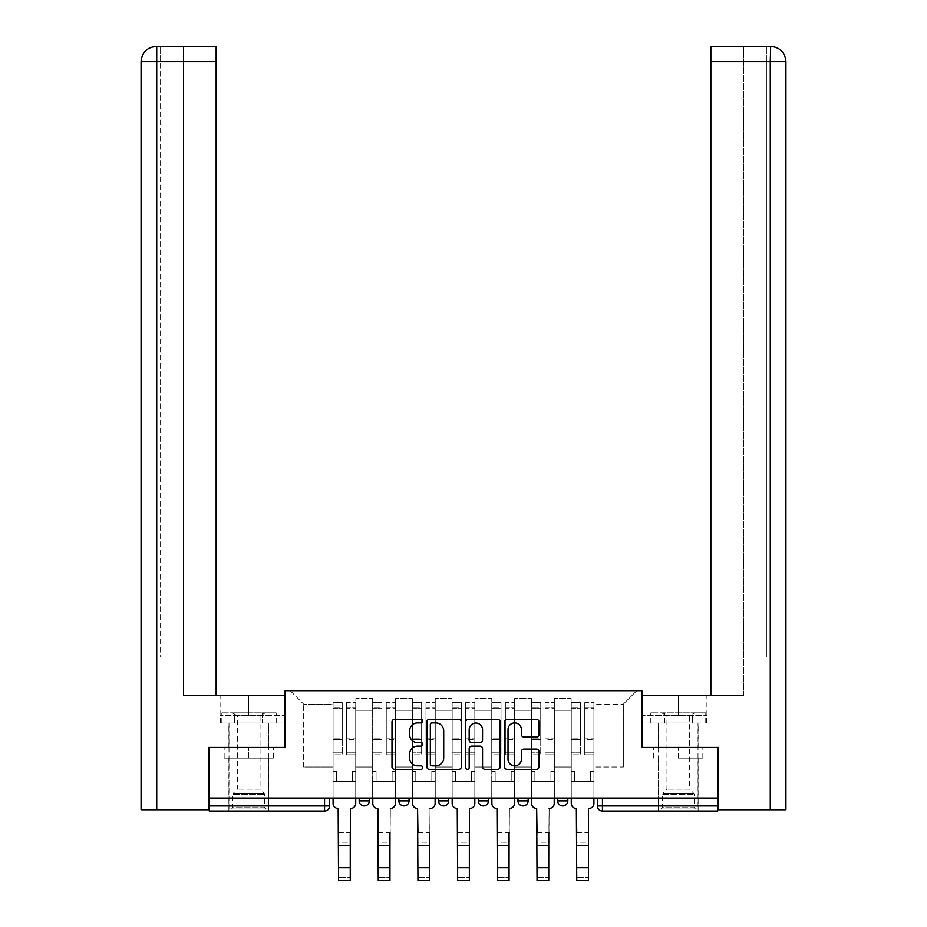 <?xml version="1.0" encoding="UTF-8"?>
<svg xmlns="http://www.w3.org/2000/svg" width="927" height="927" viewBox="0 0 927 927"><rect width="100%" height="100%" fill="white"/><g stroke="black" fill="none" stroke-linecap="round" stroke-linejoin="round"><path stroke-width="0.7" stroke-dasharray="4.63 3.48" d="M422.782 721.148A1.75 1.75 0 0 0 421.032 719.398L394.496 719.398A2.503 2.503 0 0 0 391.994 721.901L391.994 766.861A2.503 2.503 0 0 0 394.496 769.352L421.032 769.352A1.75 1.75 0 0 0 422.782 767.602A1.75 1.75 0 0 0 421.032 765.864L417.602 765.864A7.995 7.995 0 0 1 409.607 757.869L409.607 754.114A7.995 7.995 0 0 1 417.602 746.131L421.032 746.131A1.75 1.75 0 0 0 422.782 744.381A1.75 1.75 0 0 0 421.032 742.631L417.602 742.631A7.995 7.995 0 0 1 409.607 734.636L409.607 730.893A7.995 7.995 0 0 1 417.602 722.898L421.032 722.898A1.75 1.75 0 0 0 422.782 721.148M557.66 798.077L567.834 798.077L557.66 798.077M517.961 798.077L528.135 798.077L517.961 798.077L517.961 800.87L528.135 800.87M488.436 798.077L478.262 798.077L488.436 798.077L488.436 800.87A5.087 5.087 0 0 1 483.349 805.957A5.087 5.087 0 0 1 478.262 800.87L488.436 800.87M438.564 798.077L448.738 798.077L448.738 800.87L438.564 800.87L438.564 798.077L448.738 798.077M398.865 798.077L409.039 798.077L398.865 798.077L398.865 800.87L409.039 800.87A5.087 5.087 0 0 1 403.952 805.957M359.166 798.077L369.34 798.077L359.166 798.077L359.166 800.87L369.34 800.87A5.087 5.087 0 0 1 364.253 805.957M248.726 811.055L228.876 811.055L248.726 811.055M248.726 758.124L224.16 758.124L273.28 758.124L248.726 758.124L248.726 747.429L273.28 747.429L224.16 747.429L268.575 747.429L248.726 747.429L248.726 758.124M678.274 811.055L658.425 811.055L678.274 811.055M678.274 758.124L702.84 758.124L678.274 758.124L678.274 747.429L702.84 747.429L653.72 747.429L698.124 747.429L658.425 747.429L678.274 747.429L678.274 758.124M597.359 798.077L597.359 805.957L602.446 805.957L602.446 798.077L597.359 798.077L717.718 798.077L717.718 805.957L602.446 805.957L602.446 811.055L717.718 811.055L717.718 805.957M717.718 798.077L209.282 798.077L209.282 747.429L285.11 747.429L285.11 690.685L641.89 690.685L641.89 747.429L717.718 747.429L717.718 798.077L602.446 798.077M209.282 798.077L324.554 798.077L209.282 798.077L209.282 811.055L324.554 811.055A5.087 5.087 0 0 0 329.641 805.957L209.282 805.957M355.852 710.279L355.852 767.023L355.852 710.279L372.654 710.279L372.654 698.576L372.654 767.023L372.654 710.279L355.852 710.279M355.852 798.077L355.852 698.576L372.654 698.576L355.852 698.576L355.852 798.077L355.852 781.531L332.955 781.531L355.852 781.531L355.852 798.077L332.955 798.077L332.955 690.685L594.045 690.685L290.197 690.685L332.955 690.685L332.955 767.023L332.955 704.172L303.685 704.172L332.955 704.172L332.955 690.685L332.955 798.077L332.955 781.531L332.955 798.077L355.852 798.077M372.654 798.077L372.654 698.576L355.852 698.576L372.654 698.576L372.654 798.077L372.654 781.531L395.551 781.531L372.654 781.531L372.654 798.077L395.551 798.077L395.551 698.576L395.551 710.279L395.551 698.576L412.353 698.576L412.353 710.279L412.353 698.576L395.551 698.576L395.551 798.077L395.551 781.531L395.551 798.077L372.654 798.077M395.551 767.023L395.551 710.279L395.551 767.023L412.353 767.023L412.353 710.279L412.353 767.023L395.551 767.023M412.353 798.077L412.353 698.576L395.551 698.576L412.353 698.576L412.353 798.077L412.353 781.531L435.25 781.531L412.353 781.531L412.353 798.077L435.25 798.077L435.25 698.576L435.25 710.279L435.25 698.576L452.052 698.576L452.052 710.279L452.052 698.576L435.25 698.576L435.25 798.077L435.25 781.531L435.25 798.077L412.353 798.077M435.25 767.023L435.25 710.279L435.25 767.023L452.052 767.023L452.052 710.279L452.052 767.023L435.25 767.023M452.052 798.077L452.052 698.576L435.25 698.576L452.052 698.576L452.052 798.077L452.052 781.531L474.948 781.531L452.052 781.531L452.052 798.077L474.948 798.077L474.948 698.576L474.948 710.279L474.948 698.576L491.75 698.576L491.75 710.279L491.75 698.576L474.948 698.576L474.948 798.077L474.948 781.531L474.948 798.077L452.052 798.077M474.948 767.023L474.948 710.279L474.948 767.023L491.75 767.023L491.75 710.279L491.75 767.023L474.948 767.023M491.75 798.077L491.75 698.576L474.948 698.576L491.75 698.576L491.75 798.077L491.75 781.531L514.647 781.531L491.75 781.531L491.75 798.077L514.647 798.077L514.647 698.576L514.647 710.279L514.647 698.576L531.449 698.576L531.449 710.279L531.449 698.576L514.647 698.576L514.647 798.077L514.647 781.531L514.647 798.077L491.75 798.077M514.647 767.023L514.647 710.279L514.647 767.023L531.449 767.023L531.449 710.279L531.449 767.023L514.647 767.023M531.449 798.077L531.449 698.576L514.647 698.576L531.449 698.576L531.449 798.077L531.449 781.531L554.346 781.531L531.449 781.531L531.449 798.077L554.346 798.077L554.346 698.576L554.346 710.279L554.346 698.576L571.148 698.576L571.148 710.279L571.148 698.576L554.346 698.576L554.346 798.077L554.346 781.531L554.346 798.077L531.449 798.077M554.346 767.023L554.346 710.279L554.346 767.023L571.148 767.023L571.148 710.279L571.148 767.023L554.346 767.023M571.148 798.077L571.148 698.576L554.346 698.576L571.148 698.576L571.148 798.077L571.148 781.531L594.045 781.531L571.148 781.531L571.148 798.077L594.045 798.077L594.045 690.685L636.803 690.685L594.045 690.685L594.045 704.172L623.315 704.172L594.045 704.172L594.045 767.023L594.045 690.685L594.045 798.077L571.148 798.077L594.045 798.077L594.045 781.531L594.045 798.077L571.148 798.077M355.852 767.023L372.654 767.023L355.852 767.023M303.685 767.023L303.685 704.172L303.685 767.023L332.955 767.023L303.685 767.023M623.315 767.023L623.315 704.172L636.803 690.685L623.315 704.172L623.315 767.023L594.045 767.023L623.315 767.023M324.554 798.077L329.641 798.077L324.554 798.077L324.554 811.055M567.834 800.87L557.66 800.87A5.087 5.087 0 0 0 562.747 805.957M290.197 690.685L303.685 704.172L290.197 690.685M273.28 758.124L273.28 747.429L273.28 758.124M224.16 758.124L224.16 747.429L224.16 758.124M702.84 758.124L702.84 747.429L702.84 758.124M653.72 758.124L653.72 747.429L653.72 758.124M461.31 766.861L461.31 721.901A2.503 2.503 0 0 0 458.819 719.398L429.34 719.398A2.503 2.503 0 0 0 426.849 721.901L426.849 766.861A2.503 2.503 0 0 0 429.34 769.352L458.819 769.352A2.503 2.503 0 0 0 461.31 766.861M432.086 722.898A1.75 1.75 0 0 0 430.337 724.647L430.337 764.115A1.75 1.75 0 0 0 432.086 765.864L435.713 765.864A7.995 7.995 0 0 0 443.709 757.869L443.709 730.893A7.995 7.995 0 0 0 435.713 722.898L432.086 722.898M468.181 719.398L497.66 719.398A2.503 2.503 0 0 1 500.151 721.901L500.151 766.861A2.503 2.503 0 0 1 497.66 769.352L485.041 769.352A2.503 2.503 0 0 1 482.55 766.861L482.55 748.622A2.503 2.503 0 0 0 480.047 746.131L471.681 746.131A2.503 2.503 0 0 0 469.178 748.622L469.178 767.602A1.75 1.75 0 0 1 467.44 769.352A1.75 1.75 0 0 1 465.69 767.602L465.69 721.901A2.503 2.503 0 0 1 468.181 719.398M482.55 729.7A6.686 6.686 0 0 0 475.864 723.025A6.686 6.686 0 0 0 469.178 729.7L469.178 740.128A2.503 2.503 0 0 0 471.681 742.631L480.047 742.631A2.503 2.503 0 0 0 482.55 740.128L482.55 729.7M523.882 737.011L536.501 737.011A2.503 2.503 0 0 0 538.993 734.508L538.993 721.901A2.503 2.503 0 0 0 536.501 719.398L507.023 719.398A2.503 2.503 0 0 0 504.531 721.901L504.531 766.861A2.503 2.503 0 0 0 507.023 769.352L536.501 769.352A2.503 2.503 0 0 0 538.993 766.861L538.993 751.623A2.503 2.503 0 0 0 536.501 749.12L523.882 749.12A2.503 2.503 0 0 0 521.391 751.623L521.391 759.178A6.686 6.686 0 0 1 514.705 765.864A6.686 6.686 0 0 1 508.019 759.178L508.019 729.584A6.686 6.686 0 0 1 514.705 722.898A6.686 6.686 0 0 1 521.391 729.584L521.391 734.508A2.503 2.503 0 0 0 523.882 737.011M338.17 808.506L338.552 832.678L350.255 832.678L350.255 842.226L338.552 842.226L338.552 832.678L338.552 845.528L350.255 845.528L350.255 842.226L338.552 842.226L338.552 845.528L350.255 845.528L350.638 808.506A5.087 5.087 139.8 0 0 355.725 803.419A5.087 5.087 -40.2 0 1 350.638 808.506L350.255 867.799L338.552 867.799L338.17 808.506A5.087 5.087 -40.2 0 1 333.083 803.419A5.087 5.087 139.8 0 0 338.17 808.506A5.087 5.087 0 0 1 333.083 803.419L333.083 781.531L336.385 781.531L333.083 781.531L333.083 798.077L333.083 705.957L333.083 752.226L342.237 752.226L342.237 739.7L333.083 739.7L333.083 754.81L342.237 754.81L342.237 702.643L342.237 709.004L346.571 709.004L333.083 709.004L333.083 803.419M355.725 803.419L355.725 771.357L352.422 771.357L355.725 771.357L355.725 709.004L355.725 798.077L355.725 781.531L352.422 781.531L355.725 781.531L355.725 771.357L352.422 771.357L352.422 781.531L355.725 781.531L352.422 781.531L352.422 771.357L352.422 781.531L352.422 771.357L355.725 771.357L355.725 702.643L355.725 803.419A5.087 5.087 0 0 1 350.638 808.506M346.571 708.205L346.571 705.957L346.571 709.004L355.725 709.004L355.725 705.957L355.725 752.226L346.571 752.226L355.725 752.226L355.725 754.81L346.571 754.81L355.725 754.81L355.725 702.643L355.725 709.004L346.571 709.004L355.725 709.004L346.571 709.004L346.571 702.643L346.571 709.004L346.571 705.957L355.725 705.957L346.571 705.957L346.571 739.7L355.725 739.7L346.571 739.7L346.571 754.81L346.571 702.643L355.725 702.643L346.571 702.643L346.571 707.336L355.725 707.336L346.571 707.336L346.571 738.831L355.725 738.831L346.571 738.831L346.571 754.81L346.571 708.205L355.725 708.205L346.571 708.205M333.083 771.357L333.083 705.957L333.083 739.7L342.237 739.7L342.237 705.957L342.237 709.004L333.083 709.004L342.237 709.004L342.237 705.957L333.083 705.957L342.237 705.957L342.237 754.81L333.083 754.81L333.083 702.643L333.083 709.004L342.237 709.004L342.237 702.643L333.083 702.643L333.083 781.531L336.385 781.531L336.385 771.357L333.083 771.357L336.385 771.357L333.083 771.357L336.385 771.357L336.385 781.531L336.385 771.357L336.385 781.531L333.083 781.531L333.083 771.357M350.255 880.65L350.255 877.348L338.552 877.348L338.552 880.65L350.255 880.65M342.237 752.226L333.083 752.226L333.083 754.81L333.083 702.643L342.237 702.643L342.237 707.336L333.083 707.336L342.237 707.336L342.237 738.831L333.083 738.831L342.237 738.831L342.237 752.226M350.255 867.799L350.255 877.348L338.552 877.348L338.552 867.799M377.868 808.506L378.251 832.678L389.954 832.678L389.954 842.226L378.251 842.226L378.251 832.678L378.251 845.528L389.954 845.528L389.954 842.226L378.251 842.226L378.251 845.528L389.954 845.528L390.337 808.506A5.087 5.087 138.2 0 0 395.423 803.419A5.087 5.087 -41.8 0 1 390.337 808.506L389.954 867.799L378.251 867.799L377.868 808.506A5.087 5.087 -41.8 0 1 372.781 803.419A5.087 5.087 138.2 0 0 377.868 808.506A5.087 5.087 0 0 1 372.781 803.419L372.781 781.531L376.084 781.531L372.781 781.531L372.781 798.077L372.781 705.957L372.781 752.226L381.936 752.226L381.936 739.7L372.781 739.7L372.781 754.81L381.936 754.81L381.936 702.643L381.936 709.004L386.269 709.004L372.781 709.004L372.781 803.419M395.423 803.419L395.423 771.357L392.121 771.357L395.423 771.357L395.423 709.004L395.423 798.077L395.423 781.531L392.121 781.531L395.423 781.531L395.423 771.357L392.121 771.357L392.121 781.531L395.423 781.531L392.121 781.531L392.121 771.357L392.121 781.531L392.121 771.357L395.423 771.357L395.423 702.643L395.423 803.419A5.087 5.087 0 0 1 390.337 808.506M386.269 708.205L386.269 705.957L386.269 709.004L395.423 709.004L395.423 705.957L395.423 752.226L386.269 752.226L395.423 752.226L395.423 754.81L386.269 754.81L395.423 754.81L395.423 702.643L395.423 709.004L386.269 709.004L395.423 709.004L386.269 709.004L386.269 702.643L386.269 709.004L386.269 705.957L395.423 705.957L386.269 705.957L386.269 739.7L395.423 739.7L386.269 739.7L386.269 754.81L386.269 702.643L395.423 702.643L386.269 702.643L386.269 707.336L395.423 707.336L386.269 707.336L386.269 738.831L395.423 738.831L386.269 738.831L386.269 754.81L386.269 708.205L395.423 708.205L386.269 708.205M372.781 771.357L372.781 705.957L372.781 739.7L381.936 739.7L381.936 705.957L381.936 709.004L372.781 709.004L381.936 709.004L381.936 705.957L372.781 705.957L381.936 705.957L381.936 754.81L372.781 754.81L372.781 702.643L372.781 709.004L381.936 709.004L381.936 702.643L372.781 702.643L372.781 781.531L376.084 781.531L376.084 771.357L372.781 771.357L376.084 771.357L372.781 771.357L376.084 771.357L376.084 781.531L376.084 771.357L376.084 781.531L372.781 781.531L372.781 771.357M417.567 808.506L417.95 832.678L429.653 832.678L429.653 842.226L417.95 842.226L417.95 832.678L417.95 845.528L429.653 845.528L429.653 842.226L417.95 842.226L417.95 845.528L429.653 845.528L430.035 808.506A5.087 5.087 138.2 0 0 435.122 803.419A5.087 5.087 -41.8 0 1 430.035 808.506L429.653 867.799L417.95 867.799L417.567 808.506A5.087 5.087 -41.8 0 1 412.48 803.419A5.087 5.087 138.2 0 0 417.567 808.506A5.087 5.087 0 0 1 412.48 803.419L412.48 781.531L415.783 781.531L412.48 781.531L412.48 798.077L412.48 705.957L412.48 752.226L421.634 752.226L421.634 739.7L412.48 739.7L412.48 754.81L421.634 754.81L421.634 702.643L421.634 709.004L425.968 709.004L412.48 709.004L412.48 803.419M435.122 803.419L435.122 771.357L431.82 771.357L435.122 771.357L435.122 709.004L435.122 798.077L435.122 781.531L431.82 781.531L435.122 781.531L435.122 771.357L431.82 771.357L431.82 781.531L435.122 781.531L431.82 781.531L431.82 771.357L431.82 781.531L431.82 771.357L435.122 771.357L435.122 702.643L435.122 803.419A5.087 5.087 0 0 1 430.035 808.506M425.968 708.205L425.968 705.957L425.968 709.004L435.122 709.004L435.122 705.957L435.122 752.226L425.968 752.226L435.122 752.226L435.122 754.81L425.968 754.81L435.122 754.81L435.122 702.643L435.122 709.004L425.968 709.004L435.122 709.004L425.968 709.004L425.968 702.643L425.968 709.004L425.968 705.957L435.122 705.957L425.968 705.957L425.968 739.7L435.122 739.7L425.968 739.7L425.968 754.81L425.968 702.643L435.122 702.643L425.968 702.643L425.968 707.336L435.122 707.336L425.968 707.336L425.968 738.831L435.122 738.831L425.968 738.831L425.968 754.81L425.968 708.205L435.122 708.205L425.968 708.205M412.48 771.357L412.48 705.957L412.48 739.7L421.634 739.7L421.634 705.957L421.634 709.004L412.48 709.004L421.634 709.004L421.634 705.957L412.48 705.957L421.634 705.957L421.634 754.81L412.48 754.81L412.48 702.643L412.48 709.004L421.634 709.004L421.634 702.643L412.48 702.643L412.48 781.531L415.783 781.531L415.783 771.357L412.48 771.357L415.783 771.357L412.48 771.357L415.783 771.357L415.783 781.531L415.783 771.357L415.783 781.531L412.48 781.531L412.48 771.357M248.726 723.002L228.876 723.002L248.726 723.002M209.282 747.429L284.856 747.429L284.856 695.262L284.856 715.366L220.093 715.366L284.856 715.366L284.856 723.002L220.371 723.002L284.856 723.002L284.856 695.262L216.153 695.262L216.153 46.35L183.326 46.35L216.153 46.35L216.153 695.262L216.153 46.35M183.326 695.262L216.153 695.262L183.326 695.262L183.326 46.35L183.326 695.262M141.078 657.092L160.162 657.092L160.162 61.622L160.162 657.092L141.078 657.092L141.078 809.781L208.517 809.781L208.517 747.429L284.856 747.429M156.733 809.781L156.362 46.35M141.078 61.622L156.733 61.622L141.078 61.622L156.733 61.622L156.733 657.092L156.733 61.622L160.162 61.622L160.162 46.35L160.162 61.622L156.733 61.622L216.153 61.622M234.543 723.002L234.543 715.366L234.543 723.002M220.371 723.002L220.371 715.366M678.274 723.002L698.124 723.002L678.274 723.002M770.267 809.781L785.922 809.781L785.922 657.092L766.838 657.092L766.838 61.622L766.838 657.092L770.267 657.092L770.267 61.622L770.267 809.781L718.483 809.781L718.483 747.429L642.144 747.429L642.144 695.262L642.144 715.366L706.907 715.366L642.144 715.366L642.144 723.002L706.629 723.002L642.144 723.002L642.144 695.262L710.847 695.262L710.847 46.35L710.847 61.622L770.267 61.622L770.267 46.35L710.847 46.35L710.847 695.262L710.847 61.622M743.674 695.262L710.847 695.262L743.674 695.262L743.674 46.35L710.847 46.35L743.674 46.35L743.674 695.262M770.65 46.35C779.943 47.265 785.03 52.352 785.922 61.622L770.267 61.622L785.922 61.622L770.267 61.622L770.267 46.35L766.838 46.35L770.267 46.35L770.267 61.622L766.838 61.622L766.838 46.35L766.838 61.622L770.267 61.622L770.267 657.092L785.922 657.092M717.718 747.429L642.144 747.429M692.457 723.002L692.457 715.366L692.457 723.002M706.629 723.002L706.629 715.366M265.898 809.016L264.624 807.741L232.816 807.741L232.816 794.485L264.624 794.485L232.816 794.485A1.784 1.784 0 0 1 233.337 793.222L264.102 793.222L233.337 793.222L237.393 789.167L237.393 715.829L260.047 715.829L260.047 789.167L237.393 789.167L260.047 789.167L264.102 793.222A1.784 1.784 0 0 1 264.624 794.485L264.624 807.741L232.816 807.741L231.541 809.016L265.898 809.016L231.541 809.016M232.179 712.828L237.393 715.829L260.047 715.829L265.261 712.828L232.179 712.828L265.261 712.828M268.448 809.016L229.004 809.016L268.448 809.016L268.448 723.002L229.004 723.002L268.448 723.002M229.004 809.016L229.004 723.002M262.457 723.002L221.252 723.002L262.457 723.002L262.457 712.828L276.2 712.828L221.252 712.828L262.457 712.828L262.457 723.002M276.2 723.002L276.2 712.828M234.983 723.002L234.983 712.828L234.983 723.002M221.252 723.002L221.252 712.828M695.459 809.016L694.184 807.741L662.376 807.741L662.376 794.485L694.184 794.485L662.376 794.485A1.784 1.784 0 0 1 662.898 793.222L693.663 793.222L662.898 793.222L666.953 789.167L666.953 715.829L689.607 715.829L689.607 789.167L666.953 789.167L689.607 789.167L693.663 793.222A1.784 1.784 0 0 1 694.184 794.485L694.184 807.741L662.376 807.741L661.102 809.016L695.459 809.016L661.102 809.016M661.739 712.828L666.953 715.829L689.607 715.829L694.821 712.828L661.739 712.828L694.821 712.828M697.996 809.016L658.552 809.016L697.996 809.016L697.996 723.002L658.552 723.002L697.996 723.002M658.552 809.016L658.552 723.002M692.017 723.002L650.8 723.002L692.017 723.002L692.017 712.828L705.748 712.828L650.8 712.828L692.017 712.828L692.017 723.002M705.748 723.002L705.748 712.828M664.543 723.002L664.543 712.828L664.543 723.002M650.8 723.002L650.8 712.828M389.954 880.65L389.954 877.348L378.251 877.348L378.251 880.65L389.954 880.65M381.936 752.226L372.781 752.226L372.781 754.81L372.781 702.643L381.936 702.643L381.936 707.336L372.781 707.336L381.936 707.336L381.936 738.831L372.781 738.831L381.936 738.831L381.936 752.226M389.954 867.799L389.954 877.348L378.251 877.348L378.251 867.799M429.653 880.65L429.653 877.348L417.95 877.348L417.95 880.65L429.653 880.65M421.634 752.226L412.48 752.226L412.48 754.81L412.48 702.643L421.634 702.643L421.634 707.336L412.48 707.336L421.634 707.336L421.634 738.831L412.48 738.831L421.634 738.831L421.634 752.226M429.653 867.799L429.653 877.348L417.95 877.348L417.95 867.799M457.266 808.506L457.648 832.678L469.352 832.678L469.352 842.226L457.648 842.226L457.648 832.678L457.648 845.528L469.352 845.528L469.352 842.226L457.648 842.226L457.648 845.528L469.352 845.528L469.734 808.506A5.087 5.087 138.2 0 0 474.821 803.419A5.087 5.087 -41.8 0 1 469.734 808.506L469.352 867.799L457.648 867.799L457.266 808.506A5.087 5.087 -41.8 0 1 452.179 803.419A5.087 5.087 138.2 0 0 457.266 808.506A5.087 5.087 0 0 1 452.179 803.419L452.179 781.531L455.481 781.531L452.179 781.531L452.179 798.077L452.179 705.957L452.179 752.226L461.333 752.226L461.333 739.7L452.179 739.7L452.179 754.81L461.333 754.81L461.333 702.643L461.333 709.004L465.667 709.004L452.179 709.004L452.179 803.419M474.821 803.419L474.821 771.357L471.519 771.357L474.821 771.357L474.821 709.004L474.821 798.077L474.821 781.531L471.519 781.531L474.821 781.531L474.821 771.357L471.519 771.357L471.519 781.531L474.821 781.531L471.519 781.531L471.519 771.357L471.519 781.531L471.519 771.357L474.821 771.357L474.821 702.643L474.821 803.419A5.087 5.087 0 0 1 469.734 808.506M465.667 708.205L465.667 705.957L465.667 709.004L474.821 709.004L474.821 705.957L474.821 752.226L465.667 752.226L474.821 752.226L474.821 754.81L465.667 754.81L474.821 754.81L474.821 702.643L474.821 709.004L465.667 709.004L474.821 709.004L465.667 709.004L465.667 702.643L465.667 709.004L465.667 705.957L474.821 705.957L465.667 705.957L465.667 739.7L474.821 739.7L465.667 739.7L465.667 754.81L465.667 702.643L474.821 702.643L465.667 702.643L465.667 707.336L474.821 707.336L465.667 707.336L465.667 738.831L474.821 738.831L465.667 738.831L465.667 754.81L465.667 708.205L474.821 708.205L465.667 708.205M452.179 771.357L452.179 705.957L452.179 739.7L461.333 739.7L461.333 705.957L461.333 709.004L452.179 709.004L461.333 709.004L461.333 705.957L452.179 705.957L461.333 705.957L461.333 754.81L452.179 754.81L452.179 702.643L452.179 709.004L461.333 709.004L461.333 702.643L452.179 702.643L452.179 781.531L455.481 781.531L455.481 771.357L452.179 771.357L455.481 771.357L452.179 771.357L455.481 771.357L455.481 781.531L455.481 771.357L455.481 781.531L452.179 781.531L452.179 771.357M496.965 808.506L497.347 832.678L509.05 832.678L509.05 842.226L497.347 842.226L497.347 832.678L497.347 845.528L509.05 845.528L509.05 842.226L497.347 842.226L497.347 845.528L509.05 845.528L509.433 808.506A5.087 5.087 138.2 0 0 514.52 803.419A5.087 5.087 -41.8 0 1 509.433 808.506L509.05 867.799L497.347 867.799L496.965 808.506A5.087 5.087 -41.8 0 1 491.878 803.419A5.087 5.087 138.2 0 0 496.965 808.506A5.087 5.087 0 0 1 491.878 803.419L491.878 781.531L495.18 781.531L491.878 781.531L491.878 798.077L491.878 705.957L491.878 752.226L501.032 752.226L501.032 739.7L491.878 739.7L491.878 754.81L501.032 754.81L501.032 702.643L501.032 709.004L505.366 709.004L491.878 709.004L491.878 803.419M514.52 803.419L514.52 771.357L511.217 771.357L514.52 771.357L514.52 709.004L514.52 798.077L514.52 781.531L511.217 781.531L514.52 781.531L514.52 771.357L511.217 771.357L511.217 781.531L514.52 781.531L511.217 781.531L511.217 771.357L511.217 781.531L511.217 771.357L514.52 771.357L514.52 702.643L514.52 803.419A5.087 5.087 0 0 1 509.433 808.506M505.366 708.205L505.366 705.957L505.366 709.004L514.52 709.004L514.52 705.957L514.52 752.226L505.366 752.226L514.52 752.226L514.52 754.81L505.366 754.81L514.52 754.81L514.52 702.643L514.52 709.004L505.366 709.004L514.52 709.004L505.366 709.004L505.366 702.643L505.366 709.004L505.366 705.957L514.52 705.957L505.366 705.957L505.366 739.7L514.52 739.7L505.366 739.7L505.366 754.81L505.366 702.643L514.52 702.643L505.366 702.643L505.366 707.336L514.52 707.336L505.366 707.336L505.366 738.831L514.52 738.831L505.366 738.831L505.366 754.81L505.366 708.205L514.52 708.205L505.366 708.205M491.878 771.357L491.878 705.957L491.878 739.7L501.032 739.7L501.032 705.957L501.032 709.004L491.878 709.004L501.032 709.004L501.032 705.957L491.878 705.957L501.032 705.957L501.032 754.81L491.878 754.81L491.878 702.643L491.878 709.004L501.032 709.004L501.032 702.643L491.878 702.643L491.878 781.531L495.18 781.531L495.18 771.357L491.878 771.357L495.18 771.357L491.878 771.357L495.18 771.357L495.18 781.531L495.18 771.357L495.18 781.531L491.878 781.531L491.878 771.357M536.663 808.506L537.046 832.678L548.749 832.678L548.749 842.226L537.046 842.226L537.046 832.678L537.046 845.528L548.749 845.528L548.749 842.226L537.046 842.226L537.046 845.528L548.749 845.528L549.132 808.506A5.087 5.087 138.2 0 0 554.219 803.419A5.087 5.087 -41.8 0 1 549.132 808.506L548.749 867.799L537.046 867.799L536.663 808.506A5.087 5.087 -41.8 0 1 531.577 803.419A5.087 5.087 138.2 0 0 536.663 808.506A5.087 5.087 0 0 1 531.577 803.419L531.577 781.531L534.879 781.531L531.577 781.531L531.577 798.077L531.577 705.957L531.577 752.226L540.731 752.226L540.731 739.7L531.577 739.7L531.577 754.81L540.731 754.81L540.731 702.643L540.731 709.004L545.064 709.004L531.577 709.004L531.577 803.419M554.219 803.419L554.219 771.357L550.916 771.357L554.219 771.357L554.219 709.004L554.219 798.077L554.219 781.531L550.916 781.531L554.219 781.531L554.219 771.357L550.916 771.357L550.916 781.531L554.219 781.531L550.916 781.531L550.916 771.357L550.916 781.531L550.916 771.357L554.219 771.357L554.219 702.643L554.219 803.419A5.087 5.087 0 0 1 549.132 808.506M545.064 708.205L545.064 705.957L545.064 709.004L554.219 709.004L554.219 705.957L554.219 752.226L545.064 752.226L554.219 752.226L554.219 754.81L545.064 754.81L554.219 754.81L554.219 702.643L554.219 709.004L545.064 709.004L554.219 709.004L545.064 709.004L545.064 702.643L545.064 709.004L545.064 705.957L554.219 705.957L545.064 705.957L545.064 739.7L554.219 739.7L545.064 739.7L545.064 754.81L545.064 702.643L554.219 702.643L545.064 702.643L545.064 707.336L554.219 707.336L545.064 707.336L545.064 738.831L554.219 738.831L545.064 738.831L545.064 754.81L545.064 708.205L554.219 708.205L545.064 708.205M531.577 771.357L531.577 705.957L531.577 739.7L540.731 739.7L540.731 705.957L540.731 709.004L531.577 709.004L540.731 709.004L540.731 705.957L531.577 705.957L540.731 705.957L540.731 754.81L531.577 754.81L531.577 702.643L531.577 709.004L540.731 709.004L540.731 702.643L531.577 702.643L531.577 781.531L534.879 781.531L534.879 771.357L531.577 771.357L534.879 771.357L531.577 771.357L534.879 771.357L534.879 781.531L534.879 771.357L534.879 781.531L531.577 781.531L531.577 771.357M469.352 880.65L469.352 877.348L457.648 877.348L457.648 880.65L469.352 880.65M461.333 752.226L452.179 752.226L452.179 754.81L452.179 702.643L461.333 702.643L461.333 707.336L452.179 707.336L461.333 707.336L461.333 738.831L452.179 738.831L461.333 738.831L461.333 752.226M469.352 867.799L469.352 877.348L457.648 877.348L457.648 867.799M509.05 880.65L509.05 877.348L497.347 877.348L497.347 880.65L509.05 880.65M501.032 752.226L491.878 752.226L491.878 754.81L491.878 702.643L501.032 702.643L501.032 707.336L491.878 707.336L501.032 707.336L501.032 738.831L491.878 738.831L501.032 738.831L501.032 752.226M509.05 867.799L509.05 877.348L497.347 877.348L497.347 867.799M548.749 880.65L548.749 877.348L537.046 877.348L537.046 880.65L548.749 880.65M540.731 752.226L531.577 752.226L531.577 754.81L531.577 702.643L540.731 702.643L540.731 707.336L531.577 707.336L540.731 707.336L540.731 738.831L531.577 738.831L540.731 738.831L540.731 752.226M548.749 867.799L548.749 877.348L537.046 877.348L537.046 867.799M576.362 808.506L576.745 832.678L588.448 832.678L588.448 842.226L576.745 842.226L576.745 832.678L576.745 845.528L588.448 845.528L588.448 842.226L576.745 842.226L576.745 845.528L588.448 845.528L588.83 808.506A5.087 5.087 138.2 0 0 593.917 803.419A5.087 5.087 -41.8 0 1 588.83 808.506L588.448 867.799L576.745 867.799L576.362 808.506A5.087 5.087 -41.8 0 1 571.275 803.419A5.087 5.087 138.2 0 0 576.362 808.506A5.087 5.087 0 0 1 571.275 803.419L571.275 781.531L574.578 781.531L571.275 781.531L571.275 798.077L571.275 705.957L571.275 752.226L580.429 752.226L580.429 739.7L571.275 739.7L571.275 754.81L580.429 754.81L580.429 702.643L580.429 709.004L584.763 709.004L571.275 709.004L571.275 803.419M593.917 803.419L593.917 771.357L590.615 771.357L593.917 771.357L593.917 709.004L593.917 798.077L593.917 781.531L590.615 781.531L593.917 781.531L593.917 771.357L590.615 771.357L590.615 781.531L593.917 781.531L590.615 781.531L590.615 771.357L590.615 781.531L590.615 771.357L593.917 771.357L593.917 702.643L593.917 803.419A5.087 5.087 0 0 1 588.83 808.506M584.763 708.205L584.763 705.957L584.763 709.004L593.917 709.004L593.917 705.957L593.917 752.226L584.763 752.226L593.917 752.226L593.917 754.81L584.763 754.81L593.917 754.81L593.917 702.643L593.917 709.004L584.763 709.004L593.917 709.004L584.763 709.004L584.763 702.643L584.763 709.004L584.763 705.957L593.917 705.957L584.763 705.957L584.763 739.7L593.917 739.7L584.763 739.7L584.763 754.81L584.763 702.643L593.917 702.643L584.763 702.643L584.763 707.336L593.917 707.336L584.763 707.336L584.763 738.831L593.917 738.831L584.763 738.831L584.763 754.81L584.763 708.205L593.917 708.205L584.763 708.205M571.275 771.357L571.275 705.957L571.275 739.7L580.429 739.7L580.429 705.957L580.429 709.004L571.275 709.004L580.429 709.004L580.429 705.957L571.275 705.957L580.429 705.957L580.429 754.81L571.275 754.81L571.275 702.643L571.275 709.004L580.429 709.004L580.429 702.643L571.275 702.643L571.275 781.531L574.578 781.531L574.578 771.357L571.275 771.357L574.578 771.357L571.275 771.357L574.578 771.357L574.578 781.531L574.578 771.357L574.578 781.531L571.275 781.531L571.275 771.357M588.448 880.65L588.448 877.348L576.745 877.348L576.745 880.65L588.448 880.65M580.429 752.226L571.275 752.226L571.275 754.81L571.275 702.643L580.429 702.643L580.429 707.336L571.275 707.336L580.429 707.336L580.429 738.831L571.275 738.831L580.429 738.831L580.429 752.226M588.448 867.799L588.448 877.348L576.745 877.348L576.745 867.799M571.148 710.279L554.346 710.279L571.148 710.279M531.449 710.279L514.647 710.279L531.449 710.279M491.75 710.279L474.948 710.279L491.75 710.279M452.052 710.279L435.25 710.279L452.052 710.279M412.353 710.279L395.551 710.279L412.353 710.279M333.083 708.205L342.237 708.205L333.083 708.205M338.552 832.678L350.255 832.678M338.552 845.528L350.255 845.528M372.781 708.205L381.936 708.205L372.781 708.205M378.251 832.678L389.954 832.678M378.251 845.528L389.954 845.528M412.48 708.205L421.634 708.205L412.48 708.205M417.95 832.678L429.653 832.678M417.95 845.528L429.653 845.528M248.726 715.366L248.726 695.262L248.726 715.366M156.733 61.622L156.733 46.35L156.733 61.622M678.274 715.366L678.274 695.262L678.274 715.366M452.179 708.205L461.333 708.205L452.179 708.205M457.648 832.678L469.352 832.678M457.648 845.528L469.352 845.528M491.878 708.205L501.032 708.205L491.878 708.205M497.347 832.678L509.05 832.678M497.347 845.528L509.05 845.528M531.577 708.205L540.731 708.205L531.577 708.205M537.046 832.678L548.749 832.678M537.046 845.528L548.749 845.528M571.275 708.205L580.429 708.205L571.275 708.205M576.745 832.678L588.448 832.678M576.745 845.528L588.448 845.528M228.876 758.124L228.876 811.055M658.425 758.124L658.425 811.055M698.124 758.124L698.124 811.055M268.575 758.124L268.575 811.055M228.876 747.429L228.876 723.002M220.093 715.366L220.093 695.262M268.575 747.429L268.575 723.002M698.124 747.429L698.124 723.002M706.907 715.366L706.907 695.262M658.425 747.429L658.425 723.002"/><path stroke-width="1.39" d="M422.782 721.148A1.75 1.75 0 0 0 421.032 719.398L394.496 719.398A2.503 2.503 0 0 0 391.994 721.901L391.994 766.861A2.503 2.503 0 0 0 394.496 769.352L421.032 769.352A1.75 1.75 0 0 0 422.782 767.602A1.75 1.75 0 0 0 421.032 765.864L417.602 765.864A7.995 7.995 0 0 1 409.607 757.869L409.607 754.114A7.995 7.995 0 0 1 417.602 746.131L421.032 746.131A1.75 1.75 0 0 0 422.782 744.381A1.75 1.75 0 0 0 421.032 742.631L417.602 742.631A7.995 7.995 0 0 1 409.607 734.636L409.607 730.893A7.995 7.995 0 0 1 417.602 722.898L421.032 722.898A1.75 1.75 0 0 0 422.782 721.148M557.66 798.077L557.66 800.87L567.834 800.87A5.087 5.087 0 0 1 562.747 805.957A5.087 5.087 0 0 1 557.66 800.87L557.66 798.077M478.262 798.077L478.262 800.87L488.436 800.87A5.087 5.087 0 0 1 483.349 805.957A5.087 5.087 0 0 1 478.262 800.87L478.262 798.077M536.501 737.011A2.503 2.503 0 0 0 538.993 734.508L538.993 721.901A2.503 2.503 0 0 0 536.501 719.398L507.023 719.398A2.503 2.503 0 0 0 504.531 721.901L504.531 766.861A2.503 2.503 0 0 0 507.023 769.352L536.501 769.352A2.503 2.503 0 0 0 538.993 766.861L538.993 751.623A2.503 2.503 0 0 0 536.501 749.12L523.882 749.12A2.503 2.503 0 0 0 521.391 751.623L521.391 759.178A6.686 6.686 0 0 1 514.705 765.864A6.686 6.686 0 0 1 508.019 759.178L508.019 729.584A6.686 6.686 0 0 1 514.705 722.898A6.686 6.686 0 0 1 521.391 729.584L521.391 734.508A2.503 2.503 0 0 0 523.882 737.011L536.501 737.011M156.733 809.781L141.078 809.781L141.078 61.622C141.97 52.352 147.057 47.265 156.35 46.35L216.153 46.35L216.153 61.622L156.733 61.622L156.733 809.781L208.517 809.781L208.517 747.429L285.11 747.429L285.11 690.685L641.89 690.685L641.89 747.429L717.718 747.429L717.718 798.077L209.282 798.077L209.282 805.957L329.641 805.957L329.641 798.077L329.641 805.957A5.087 5.087 0 0 1 324.554 811.055L209.282 811.055L209.282 805.957M209.282 747.429L209.282 798.077M461.31 721.901A2.503 2.503 0 0 0 458.819 719.398L429.34 719.398A2.503 2.503 0 0 0 426.849 721.901L426.849 766.861A2.503 2.503 0 0 0 429.34 769.352L458.819 769.352A2.503 2.503 0 0 0 461.31 766.861L461.31 721.901M468.181 719.398L497.66 719.398A2.503 2.503 0 0 1 500.151 721.901L500.151 766.861A2.503 2.503 0 0 1 497.66 769.352L485.041 769.352A2.503 2.503 0 0 1 482.55 766.861L482.55 748.622A2.503 2.503 0 0 0 480.047 746.131L471.681 746.131A2.503 2.503 0 0 0 469.178 748.622L469.178 767.602A1.75 1.75 0 0 1 467.44 769.352A1.75 1.75 0 0 1 465.69 767.602L465.69 721.901A2.503 2.503 0 0 1 468.181 719.398M597.359 798.077L597.359 805.957L717.718 805.957L717.718 811.055L602.446 811.055A5.087 5.087 0 0 1 597.359 805.957A5.087 5.087 0 0 0 602.446 811.055L602.446 798.077M717.718 798.077L717.718 805.957M567.834 800.87L567.834 798.077L567.834 800.87A5.087 5.087 0 0 1 562.747 805.957M528.135 798.077L528.135 800.87A5.087 5.087 0 0 1 523.048 805.957A5.087 5.087 0 0 1 517.961 800.87A5.087 5.087 0 0 0 523.048 805.957A5.087 5.087 0 0 0 528.135 800.87L528.135 798.077M517.961 798.077L517.961 800.87L528.135 800.87M488.436 798.077L488.436 800.87M448.738 798.077L448.738 800.87A5.087 5.087 0 0 1 443.651 805.957A5.087 5.087 0 0 1 438.564 800.87A5.087 5.087 0 0 0 443.651 805.957A5.087 5.087 0 0 0 448.738 800.87L438.564 800.87L438.564 798.077M398.865 798.077L398.865 800.87L409.039 800.87L409.039 798.077L409.039 800.87A5.087 5.087 0 0 1 403.952 805.957A5.087 5.087 0 0 1 398.865 800.87A5.087 5.087 0 0 0 403.952 805.957M359.166 798.077L359.166 800.87L369.34 800.87L369.34 798.077L369.34 800.87A5.087 5.087 0 0 1 364.253 805.957A5.087 5.087 0 0 1 359.166 800.87A5.087 5.087 0 0 0 364.253 805.957M432.086 722.898A1.75 1.75 0 0 0 430.337 724.647L430.337 764.115A1.75 1.75 0 0 0 432.086 765.864L435.713 765.864A7.995 7.995 0 0 0 443.709 757.869L443.709 730.893A7.995 7.995 0 0 0 435.713 722.898L432.086 722.898M482.55 729.7A6.686 6.686 0 0 0 475.864 723.025A6.686 6.686 0 0 0 469.178 729.7L469.178 740.128A2.503 2.503 0 0 0 471.681 742.631L480.047 742.631A2.503 2.503 0 0 0 482.55 740.128L482.55 729.7M333.083 803.419L333.083 798.077L333.083 803.419A5.087 5.087 0 0 0 338.17 808.506L338.552 832.678M338.17 808.506L338.552 880.65L350.255 880.65L350.255 832.678M355.725 803.419L355.725 798.077L355.725 803.419A5.087 5.087 0 0 1 350.638 808.506M372.781 803.419L372.781 798.077L372.781 803.419A5.087 5.087 0 0 0 377.868 808.506L378.251 832.678M377.868 808.506L378.251 880.65L389.954 880.65L389.954 832.678M395.423 803.419L395.423 798.077L395.423 803.419A5.087 5.087 0 0 1 390.337 808.506M412.48 803.419L412.48 798.077L412.48 803.419A5.087 5.087 0 0 0 417.567 808.506L417.95 832.678M417.567 808.506L417.95 880.65L429.653 880.65L429.653 832.678M435.122 803.419L435.122 798.077L435.122 803.419A5.087 5.087 0 0 1 430.035 808.506M284.856 747.429L284.856 695.262L216.153 695.262L216.153 61.622M156.327 46.35C147.08 47.254 141.993 52.341 141.078 61.622L141.078 657.092L141.078 61.622L156.733 61.622L156.733 46.35L216.153 46.35M642.144 747.429L642.144 695.262L710.847 695.262L710.847 46.35L770.638 46.35L770.267 61.622L710.847 61.622M785.922 657.092L785.922 61.622L785.922 809.781L718.483 809.781L718.483 747.429L717.718 747.429M770.267 809.781L770.267 61.622L785.922 61.622C785.007 52.341 779.92 47.254 770.673 46.35M452.179 803.419L452.179 798.077L452.179 803.419A5.087 5.087 0 0 0 457.266 808.506L457.648 832.678M457.266 808.506L457.648 880.65L469.352 880.65L469.352 832.678M474.821 803.419L474.821 798.077L474.821 803.419A5.087 5.087 0 0 1 469.734 808.506M491.878 803.419L491.878 798.077L491.878 803.419A5.087 5.087 0 0 0 496.965 808.506L497.347 832.678M496.965 808.506L497.347 880.65L509.05 880.65L509.05 832.678M514.52 803.419L514.52 798.077L514.52 803.419A5.087 5.087 0 0 1 509.433 808.506M531.577 803.419L531.577 798.077L531.577 803.419A5.087 5.087 0 0 0 536.663 808.506L537.046 832.678M536.663 808.506L537.046 880.65L548.749 880.65L548.749 832.678M554.219 803.419L554.219 798.077L554.219 803.419A5.087 5.087 0 0 1 549.132 808.506M571.275 803.419L571.275 798.077L571.275 803.419A5.087 5.087 0 0 0 576.362 808.506L576.745 832.678M576.362 808.506L576.745 880.65L588.448 880.65L588.448 832.678M593.917 803.419L593.917 798.077L593.917 803.419A5.087 5.087 0 0 1 588.83 808.506M324.554 798.077L324.554 811.055M350.255 867.799L338.552 867.799M141.078 61.622L141.078 657.092M389.954 867.799L378.251 867.799M429.653 867.799L417.95 867.799M469.352 867.799L457.648 867.799M509.05 867.799L497.347 867.799M548.749 867.799L537.046 867.799M588.448 867.799L576.745 867.799"/></g></svg>

